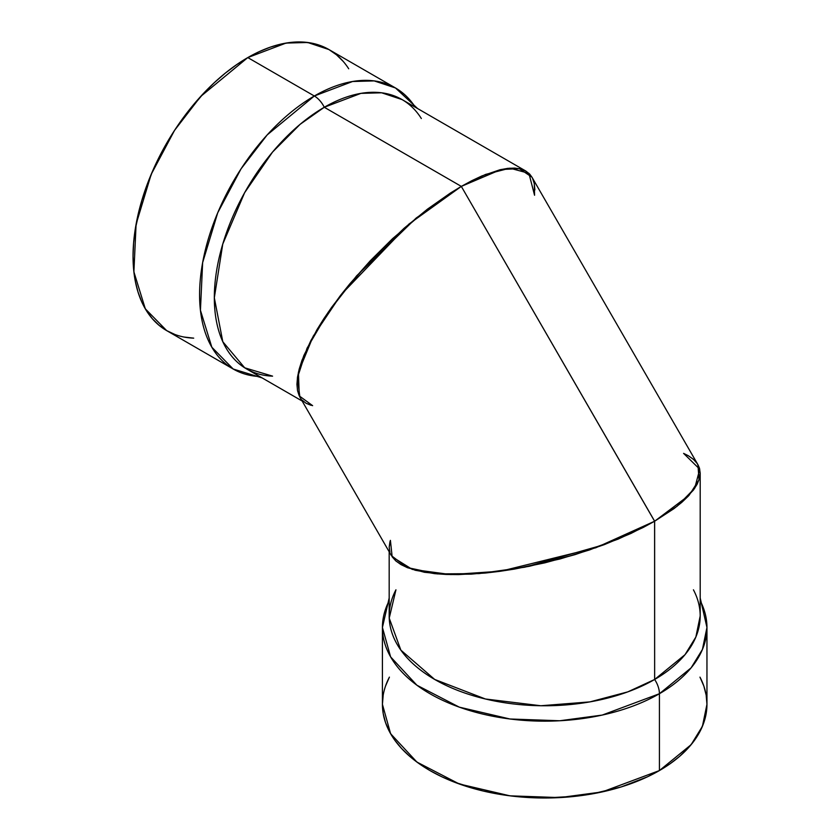 <?xml version="1.0" encoding="UTF-8"?>
<svg xmlns="http://www.w3.org/2000/svg" width="840" height="840" viewBox="0 0 840 840"><rect width="100%" height="100%" fill="white"/><g stroke="black" fill="none" stroke-linecap="round" stroke-linejoin="round"><path stroke-width="1.26" d="M299.25 395.903L297.528 390.621L296.94 384.353L297.528 390.631L299.922 397.163L297.528 390.621L296.94 384.353L297.507 377.139L299.208 369.065L303.86 355.488L316.932 329.752L323.873 318.644L340.347 295.638L370.272 260.788L392.584 238.644L427.455 209.16L450.334 193.095L461.328 186.396L324.282 107.268A155.505 89.786 -60 0 0 217.602 265.072A155.505 89.786 -60 0 0 272.591 376.152L244.692 367.805L222.799 341.723L214.326 297.78L222.768 244.052L244.64 192.675L272.528 152.093L300.143 124.299L324.282 107.268A18.029 10.405 -120 0 0 314.328 96.002L267.225 134.873L241.059 168.829L217.718 212.793L202.64 262.615L200.434 310.264L211.838 347.225L233.195 369.022L262.132 377.916M302.148 401.026L246.53 368.907A155.505 89.786 -60 0 1 222.695 244.303A155.505 89.786 -60 0 1 324.282 107.268A18.029 10.405 -120 0 0 314.328 96.002A162.267 93.681 120 0 0 208.32 238.991A162.267 93.681 120 0 0 233.195 369.022L166.656 330.603L174.993 334.519M697.211 463.544L693.514 459.417L688.38 455.763L693.494 459.396L697.2 463.533L699.447 468.111L700.193 473.099L699.447 478.443L697.2 484.092L693.494 489.993L681.828 502.32L673.985 508.62L654.644 521.22L461.318 186.396L450.324 193.106L427.445 209.171L404.124 228.228L370.262 260.81L349.703 283.973L331.695 307.251L323.862 318.665L310.926 340.463L302.032 360.203L299.208 369.075L296.94 384.353L299.208 369.065L302.032 360.192L310.937 340.442L323.873 318.644L340.347 295.638L349.724 283.952L370.272 260.788L404.135 228.218L427.455 209.16L450.334 193.095L461.328 186.396L324.282 107.268A18.029 10.405 -120 0 0 314.328 96.002L247.79 57.582L200.686 96.464L174.521 130.41L151.179 174.374L136.101 224.196L133.886 271.845L145.299 308.805L166.656 330.603L159.096 325.332L152.387 318.759L146.601 310.957L141.781 301.98L137.991 291.931L135.251 280.896L133.602 268.989L133.046 256.316L133.602 243.012L135.251 229.194L141.781 200.571L152.387 171.549L159.096 157.227L174.993 129.686L184.044 116.718L203.879 93.02L214.484 82.52L225.404 73.048L236.544 64.712L247.79 57.582A162.267 93.681 120 0 0 136.553 221.791A162.267 93.681 120 0 0 193.21 338.131M688.38 455.763L683.592 453.369L699.751 469.235L694.701 488.281L677.082 506.247L654.644 521.22L631.082 533.389L604.191 544.677L575.022 554.631L544.688 562.874L514.353 569.1L485.173 573.058L458.294 574.602L434.731 573.668L415.391 570.287L401.016 564.606L415.349 570.287L434.679 573.657L445.988 574.434L471.324 574.14L499.485 571.379L514.29 569.111L559.871 559.01L589.764 549.864L631.029 533.421L654.601 521.241L461.318 186.396L416.178 218.043L356.643 275.814L328.146 312.312L307.052 348.233L297.402 377.832L299.901 397.12L391.43 555.66L406.886 567.462L437.336 573.909L478.989 573.605L524.832 567.178L604.632 544.509L654.601 521.241L673.953 508.652L681.797 502.341L688.327 496.115L697.19 484.113L688.359 496.083L681.828 502.32L673.985 508.62L654.644 521.22L689.105 495.285L699.017 479.85L697.946 464.699L699.447 468.111L700.193 473.099L699.447 478.443L697.2 484.092L699.437 478.464L700.193 473.12L699.447 468.132L697.914 464.656L531.93 177.156L519.351 168.651L501.039 169.512L461.318 186.396L471.891 180.653L461.318 186.396L408.975 224.039L341.135 294.619L313.215 336.231L298.421 372.236L299.271 395.923L312.627 405.657L306.044 403.274L302.106 400.134L306.054 403.274L311.052 405.3L306.044 403.274L302.106 400.134M312.627 405.657L299.271 395.923L298.421 372.236L313.215 336.221L341.145 294.619L408.986 224.028L461.328 186.396L481.908 175.938L499.957 169.764L507.801 168.357L514.763 168.105L520.779 168.987L525.777 171.014L529.725 174.153L531.951 177.198L529.725 174.143L525.777 171.003L529.725 174.153M534.881 189.924L534.293 183.656L532.571 178.374L534.303 183.656L534.566 195.258L528.906 173.323L509.88 168.168L485.51 174.447L461.318 186.396L324.282 107.268L360.938 93.366L381.644 92.799L402.034 99.561L525.777 171.014L520.769 168.987L514.763 168.105L520.779 168.987L525.777 171.014L402.034 99.561M417.638 108.57L395.462 87.959A162.267 93.681 -60 0 0 314.328 96.002L247.79 57.582L286.031 43.082L307.639 42.483L328.923 49.55L320.576 45.633L311.535 43.113L301.875 42L291.701 42.315L281.096 44.058L270.175 47.208L259.035 51.723L247.79 57.582L314.328 96.002L352.58 81.501L374.189 80.903L395.462 87.959L328.923 49.55L336.483 54.81L343.193 61.383M184.044 337.04L193.704 338.153M471.891 180.653L481.908 175.938L499.957 169.764L514.763 168.105L499.947 169.764L481.898 175.948L471.881 180.663M421.334 118.514A155.505 89.786 120 0 0 324.282 107.268A155.505 89.786 120 0 1 421.334 118.514M389.183 600.716A162.267 93.681 0 0 0 461.601 707.952A162.267 93.681 0 0 0 659.421 693.725A162.267 93.681 180 0 0 706.954 627.48L702.429 649.436L691.11 667.852L659.421 693.725A162.267 93.681 0 0 1 482.591 714.032A162.267 93.681 0 0 1 382.421 627.48L390.611 656.88L416.913 685.23L459.291 707.144L509.975 718.998L559.724 720.762L602.207 715.082L659.421 693.725A18.029 10.405 -120 0 0 654.644 679.476L627.816 691.866L589.942 701.883L540.855 705.747L485.425 698.996L434.679 679.445L400.858 650.129L389.225 618.135L395.945 589.806A155.505 89.786 180 0 0 464.646 692.958A155.505 89.786 180 0 0 654.644 679.476L685.01 654.686L695.856 637.035L700.193 615.993L700.193 473.099M700.193 600.716A162.267 93.681 180 0 1 659.421 693.725L659.421 770.564L691.11 744.692L702.429 726.275L706.954 704.319L706.167 695.131L703.836 686.038L699.962 677.124M389.183 547.26L389.928 541.916L389.183 547.239L389.918 552.226L389.183 547.26L390.411 540.372L392.154 556.804L412.241 569.384L450.818 574.581L500.798 571.2L595.833 547.754L654.601 521.241L654.644 679.476A155.505 89.786 180 0 1 485.173 698.933A155.505 89.786 180 0 1 389.183 615.993L389.183 551.764M392.165 556.836L395.871 560.962L392.165 556.836L395.861 560.952L401.016 564.606L395.871 560.962L400.995 564.596L407.536 567.725L424.473 572.282L446.03 574.445L458.294 574.602L485.173 573.058L499.548 571.368L529.442 566.255L575.022 554.631L617.988 539.175L643.335 527.394L654.644 521.22L654.644 679.476A155.505 89.786 0 0 0 693.431 589.806A155.505 89.786 0 0 1 654.644 679.476A18.029 10.405 -120 0 1 659.421 693.725L659.421 770.564L670.121 763.749L679.602 756.368L687.792 748.482L694.596 740.166L699.962 731.514L703.836 722.589L706.167 713.496L706.954 704.319L706.954 627.48L700.193 597.975M383.197 695.131L382.421 704.319L390.611 733.708L416.913 762.069L459.291 783.982L509.975 795.837L559.724 797.601L602.207 791.921L659.421 770.564A162.267 93.681 0 0 0 700.193 677.554M389.403 677.124L385.539 686.038M389.183 597.975L382.421 627.48L382.421 704.319L383.197 713.496L385.539 722.589L389.403 731.514L394.769 740.166L401.583 748.482L409.763 756.368L419.255 763.749L429.944 770.564L441.745 776.738L454.534 782.208L482.591 790.871L497.584 793.968L513.03 796.204L544.688 798L576.345 796.204L591.791 793.968L621.18 786.933L647.63 776.738L659.421 770.564L659.421 693.725A18.029 10.405 -120 0 0 654.644 679.476L654.644 521.22L595.875 547.732L500.829 571.2L450.828 574.581L412.251 569.384L392.154 556.804L390.411 540.372L389.939 541.895L390.401 540.372M415.254 107.195A162.267 93.681 -60 0 0 314.328 96.002A162.267 93.681 120 0 0 203.091 260.211A162.267 93.681 120 0 0 259.749 376.541M683.592 453.369L699.751 469.235L694.691 488.292L677.061 506.268L654.601 521.241L461.318 186.396L485.52 174.447L509.891 168.168L528.906 173.323L534.566 195.258M348.716 68.786A162.267 93.681 120 0 0 247.79 57.582M389.183 677.554A162.267 93.681 0 0 0 461.601 784.791A162.267 93.681 0 0 0 659.421 770.564"/></g></svg>
